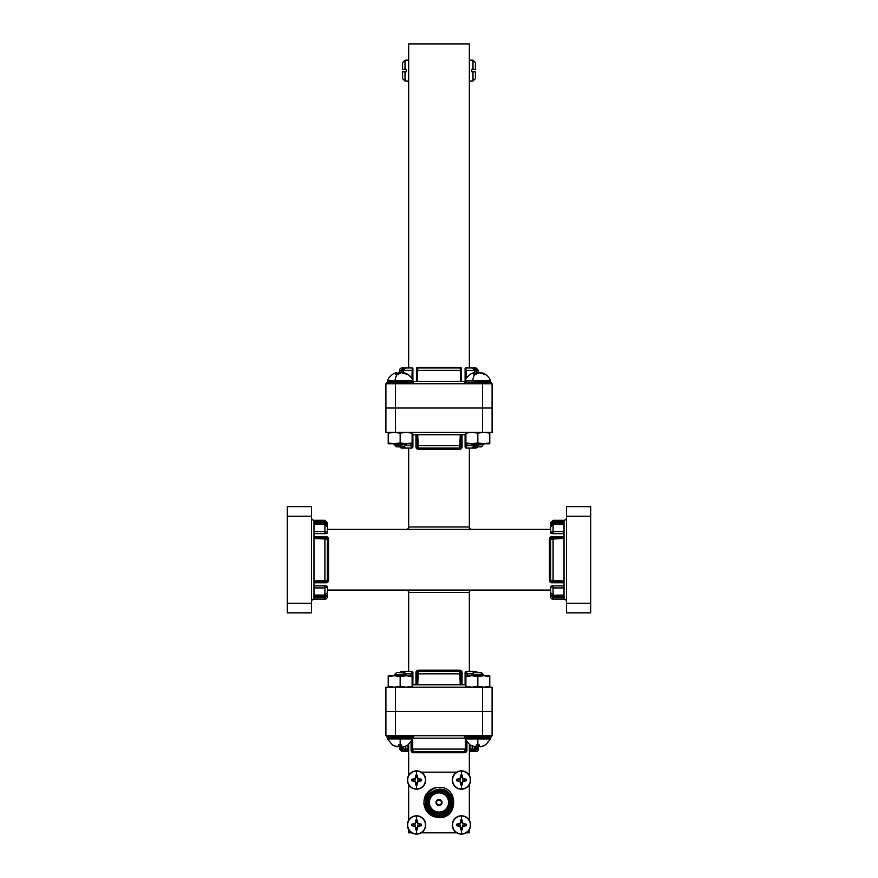<?xml version="1.0" encoding="UTF-8"?>
<svg xmlns="http://www.w3.org/2000/svg" width="878" height="878" viewBox="0 0 878 878"><rect width="100%" height="100%" fill="white"/><g stroke="black" fill="none" stroke-linecap="round" stroke-linejoin="round"><path stroke-width="1.32" d="M412.111 434.731L465.889 434.731M399.874 446.869A2.425 2.425 0 0 0 401.981 448.076L403.452 448.076L401.981 448.076M401.016 445.651L403.452 448.076L407.447 448.076A1.218 1.218 0 0 1 408.654 449.295A1.218 1.218 0 0 0 407.447 448.076M474.46 674.578L474.46 675.72M399.874 672.625A2.425 2.425 0 0 1 401.981 671.407L403.452 671.407L401.981 671.407M401.345 672.625L403.452 671.407L401.52 672.35M313.984 533.648L326.122 533.648A1.218 1.218 -90 0 0 327.34 532.43L327.34 522.728L327.34 528.183L327.34 526.855L324.904 524.276L313.984 524.276M324.904 599.191A2.425 2.425 0 0 0 327.34 596.766L327.34 595.295L324.904 597.731L324.904 599.191L313.984 599.191L313.984 520.292A2.425 2.425 0 0 1 311.558 517.866M313.984 599.191A2.425 2.425 0 0 0 311.558 601.617M313.984 597.731L324.904 597.731L327.34 595.295L327.34 596.766M313.984 522.926L324.904 522.926L326.122 524.188L327.34 524.188L324.904 521.762L324.904 520.292L313.984 520.292M553.096 524.276L550.66 526.855L553.096 524.276L564.016 524.276M564.016 599.191L564.016 597.731L553.096 597.731L550.66 595.295L553.096 597.731L553.096 599.191L564.016 599.191A2.425 2.425 0 0 1 566.442 601.617M564.016 522.926L553.096 522.926L551.878 524.188L550.66 524.188L553.096 521.762L553.096 520.292L564.016 520.292A2.425 2.425 0 0 0 566.442 517.866M553.096 599.191A2.425 2.425 0 0 1 550.66 596.766L550.66 595.295L551.878 595.295L553.096 596.557L564.016 596.557M550.66 529.401L327.34 529.401M550.66 590.093L327.34 590.093M564.016 533.648L551.922 533.648M551.878 533.648A1.218 1.218 -90 0 1 550.66 532.43L553.096 531.563L564.016 531.563L564.016 520.292M564.016 587.92L553.096 587.92L550.66 587.053L550.66 592.628L553.096 595.207L564.016 595.075L564.016 531.563M550.66 587.053A1.218 1.218 0 0 1 551.878 585.835L553.096 585.835L551.878 585.835M553.096 595.075L553.096 585.835L564.016 585.835M549.452 529.401A1.218 1.218 0 0 0 550.66 528.183L550.66 532.43M550.66 528.183L550.66 522.728L553.096 520.292M564.016 581.587L551.933 581.587M564.016 582.805L551.878 582.805L551.878 581.587A1.218 1.218 0 0 1 550.66 580.38L564.016 581.027M564.016 538.455L550.66 539.114A1.218 1.218 0 0 1 551.878 537.896L564.016 537.896M551.933 537.896L551.878 536.678A2.425 2.425 0 0 0 549.452 539.114L549.452 580.38A2.425 2.425 0 0 0 551.878 582.805M549.452 590.093A1.218 1.218 0 0 1 550.66 591.3L550.66 595.295M564.016 597.731L564.016 595.075M566.442 516.231L566.442 506.639L590.718 506.639L590.718 516.231L566.442 516.231L566.442 603.252L590.718 603.252L590.718 612.844L566.442 612.844L566.442 603.252M590.718 516.231L590.718 603.252M549.452 580.38L550.66 580.38L550.66 539.114L549.452 539.114M287.282 603.252L287.282 612.844L311.558 612.844L311.558 603.252L287.282 603.252L287.282 516.231L311.558 516.231L311.558 506.639L287.282 506.639L287.282 516.231M327.34 591.3L327.34 595.295L327.34 591.3A1.218 1.218 0 0 1 328.548 590.093A1.218 1.218 0 0 0 327.34 591.3M313.984 538.455L327.34 539.114L327.34 580.38L327.34 539.114A1.218 1.218 0 0 0 326.122 537.896L313.984 537.896M313.984 581.587L326.122 581.587A1.218 1.218 0 0 0 327.34 580.38L313.984 581.027M327.34 532.43L324.904 531.563L313.984 531.563M324.904 524.276L327.34 526.855M311.558 516.231L311.558 603.252M313.984 587.92L324.904 587.92L324.904 595.075L327.34 592.628L327.34 587.053A1.218 1.218 0 0 0 326.122 585.835L324.904 585.835L326.122 585.835M313.984 585.835L324.904 585.835L324.904 587.92L327.34 587.053M326.067 537.896L326.122 536.678L313.984 536.678M327.34 595.295L326.122 595.295L324.904 596.557L313.984 596.557M327.34 528.183A1.218 1.218 0 0 0 328.548 529.401A1.218 1.218 0 0 1 327.34 528.183M469.346 671.407L469.346 592.518A2.425 2.425 0 0 1 471.771 590.093A2.425 2.425 0 0 0 469.346 592.518L408.654 592.518A2.425 2.425 0 0 0 406.229 590.093M406.229 529.401A2.425 2.425 0 0 0 408.654 526.976L469.346 526.976A2.425 2.425 0 0 0 471.771 529.401A2.425 2.425 0 0 1 469.346 526.976L469.346 448.076M408.654 529.401L408.654 448.076M410.827 443.763L410.827 445.651L412.901 445.651L412.901 446.869L412.901 434.731L415.942 434.731L415.942 446.869A2.425 2.425 0 0 0 418.367 449.295L459.633 449.295A2.425 2.425 0 0 0 462.058 446.869L462.058 434.731L460.851 434.731L460.851 446.869L462.058 446.869M408.654 671.407L408.654 590.093M410.827 675.72L411.694 671.407A1.218 1.218 0 0 1 412.901 672.625L412.901 684.763L415.942 684.763L415.942 672.625A2.425 2.425 0 0 1 418.367 670.199L459.633 670.199A2.425 2.425 0 0 1 462.058 672.625L462.058 684.763L465.099 684.763L465.099 672.625L465.099 673.832L467.173 673.832L467.173 675.72M474.076 672.746L471.892 671.407L474.153 672.669M465.099 672.625A1.218 1.218 0 0 1 466.306 671.407L467.173 673.832L472.99 673.832M412.901 684.763L465.099 684.763M403.847 672.669L406.108 671.407L411.694 671.407L406.108 671.407L403.99 672.625M405.01 673.832L412.901 673.832L412.901 672.625M474.548 672.625L474.548 671.407L470.553 671.407A1.218 1.218 0 0 1 469.346 670.199M474.548 671.407L476.019 671.407L474.548 671.407L476.48 672.35M417.149 684.763L417.149 672.625A1.218 1.218 0 0 1 418.367 671.407L417.709 684.763L415.942 684.763M460.291 684.763L459.633 671.407L418.367 671.407L459.633 671.407A1.218 1.218 0 0 1 460.851 672.625L460.851 684.763L462.058 684.763M460.851 672.669L462.058 672.625M408.654 670.199A1.218 1.218 0 0 1 407.447 671.407L403.452 671.407L403.452 672.625M482.516 687.189L492.097 687.189L492.097 711.465L482.516 711.465L482.516 687.189L395.484 687.189L395.484 711.465L385.903 711.465L385.903 687.189L395.484 687.189M482.516 711.465L395.484 711.465L492.097 711.465L492.097 735.742L482.516 735.742L482.516 711.465M466.306 671.407L471.892 671.407M490.111 383.752L464.429 383.752L464.429 382.534L491.252 382.534L491.252 383.752L490.111 383.752L492.097 383.752L492.097 408.029L482.516 408.029L482.516 432.305L492.097 432.305L492.097 408.029L385.903 408.029L385.903 432.305L395.484 432.305L395.484 408.029L385.903 408.029L385.903 383.752M470.553 448.076A1.218 1.218 0 0 0 469.346 449.295A1.218 1.218 0 0 1 470.553 448.076L476.019 448.076L474.548 448.076L476.48 447.132M403.452 446.869L403.452 448.076L401.52 447.132M460.291 434.731L459.633 448.076L418.367 448.076L459.633 448.076A1.218 1.218 0 0 0 460.851 446.869L460.851 446.814M417.149 434.731L417.149 446.869A1.218 1.218 0 0 0 418.367 448.076L417.709 434.731M465.099 434.731L465.099 446.869A1.218 1.218 -0 0 0 466.306 448.076L471.892 448.076L474.153 446.814M466.306 448.076L467.173 443.763M474.339 445.651L471.892 448.076M482.516 432.305L395.484 432.305M403.847 446.814L406.108 448.076L411.694 448.076L406.108 448.076L403.99 446.858M405.01 445.651L410.827 445.651L411.694 448.076A1.218 1.218 0 0 0 412.901 446.869M465.099 446.869L465.099 445.651L472.99 445.651M474.548 446.869L474.548 448.076M474.768 372.909L474.768 370.395L474.822 372.898M401.147 372.678L401.147 370.395L399.556 370.395A2.425 2.425 0 0 1 401.981 367.97L403.628 367.97L401.147 370.395L403.628 367.97L408.05 367.97A0.604 0.604 0 0 0 408.654 367.366A0.604 0.604 0 0 1 408.05 367.97M471.771 81.028L472.99 81.028L472.99 71.82L471.771 71.82L471.771 69.384L472.99 69.384L472.99 60.176L469.346 60.099M471.771 81.105L469.346 81.105M406.229 60.099L408.654 60.099M406.229 81.105L408.654 81.105M406.229 69.384L406.229 71.82L406.229 69.384L405.01 69.384L405.01 60.176L402.585 62.623L402.585 69.384L402.585 62.623M469.949 367.97A0.604 0.604 0 0 1 469.346 367.366A0.604 0.604 0 0 0 469.949 367.97L474.372 367.97L476.853 370.395L478.444 370.395L478.444 372.766L481.781 373.15L484.305 374.566L485.512 374.566L482.582 372.941C486.324 374.39 488.98 376.936 490.561 380.569L465.12 380.569C466.701 376.936 469.357 374.39 473.099 372.941L474.35 372.612L473.352 374.566L476.074 374.566L477.292 373.15L479.19 372.612L481.781 373.15M476.271 372.645L476.271 370.395L474.372 367.97L476.019 367.97L478.444 370.395M417.149 381.326L417.149 368.573A0.604 0.604 0 0 1 417.763 367.97L460.237 367.97A0.604 0.604 0 0 1 460.851 368.573L460.851 381.326L465.033 381.326L460.577 381.326L460.237 367.366L417.763 367.366A1.218 1.218 0 0 0 416.545 368.573L416.545 381.326M465.099 380.624L465.099 368.573A0.604 0.604 0 0 1 465.702 367.97L472.199 367.97L474.768 370.395L466.119 370.395L466.119 378.616M482.516 383.752L395.484 383.752L395.484 408.029L482.516 408.029L482.516 383.752M411.881 378.616L412.298 367.97L405.801 367.97L412.298 367.97A0.604 0.604 0 0 1 412.901 368.573L412.901 380.624M402.585 71.82L402.585 78.581L405.01 81.028L405.01 71.82L402.585 71.82L406.229 71.82M475.415 69.384L475.415 62.623L475.415 69.384L472.99 69.384L475.415 69.384M475.415 71.82L472.99 71.82L475.415 71.82L475.415 78.581L472.99 81.028M406.229 81.028L405.01 81.028M402.585 69.384L405.01 69.384L402.585 69.384M405.01 60.176L406.229 60.176M472.99 60.176L475.415 62.623M471.771 69.384L471.771 71.82M408.654 367.97L408.654 43.9L469.346 43.9L469.346 367.97M412.967 381.326L460.577 381.326M460.851 368.65L461.455 368.573A1.218 1.218 0 0 0 460.237 367.366M403.628 367.97L401.729 370.395L401.729 372.645M412.901 370.395L403.178 370.395L405.801 367.97L403.232 370.395L403.232 372.909M465.702 367.97L466.119 370.395L465.099 370.395M417.763 367.366L417.423 381.326M412.879 380.569L387.439 380.569C389.02 376.936 391.676 374.39 395.418 372.941L396.669 372.612L395.671 374.566L398.403 374.566L399.611 373.15L401.509 372.612L407.831 374.566L404.901 372.941C408.643 374.39 411.299 376.936 412.879 380.569L387.352 380.975L387.878 382.534M400.708 373.15L396.219 373.15M403.88 446.869L396.516 446.869L395.122 445.464L404.901 443.401M393.432 443.708L396.922 444.905M395.671 445.596C392.323 445.234 402.947 444.916 405.548 444.619L401.268 444.048M412.43 383.752L386.748 383.752L386.748 382.534L413.571 382.534L413.571 383.752M403.584 443.763L395.418 445.3M405.373 373.765L405.406 373.15L403.617 373.007M396.779 374.566L396.658 373.15M398.81 372.612L398.853 373.951M394.913 373.15L396.669 372.612L396.845 374.566M400.159 443.763L394.189 443.763L400.159 442.907L406.13 443.763L400.159 443.763M412.111 443.763L406.13 443.763L412.111 442.907L412.111 443.763M394.189 443.763L388.219 443.763L388.219 442.907L394.189 443.763M412.111 432.305L412.111 433.161L406.13 432.305L400.159 433.161L394.189 432.305L388.219 433.161L388.219 432.305M412.111 433.161L412.111 442.907M400.159 433.161L400.159 442.907M388.219 433.161L388.219 442.907M477.841 443.763L471.87 443.763L477.841 442.907L483.811 443.763L477.841 443.763M489.781 443.763L483.811 443.763L489.781 442.907L489.781 443.763M471.87 443.763L465.889 443.763L465.889 442.907L471.87 443.763M489.781 432.305L489.781 433.161L483.811 432.305L477.841 433.161L471.87 432.305L465.889 433.161L465.889 432.305M489.781 433.161L489.781 442.907M477.841 433.161L477.841 442.907M465.889 433.161L465.889 442.907M478.389 373.15L473.9 373.15M473.341 445.596C469.993 445.234 480.628 444.916 483.229 444.619L481.484 446.869L474.12 446.869M472.188 444.323L474.603 444.905M483.855 444.487L478.949 444.048L483.855 444.487M474.197 446.869L473.176 445.201L482.582 443.785M481.265 443.763L473.099 445.3M483.054 373.765L483.087 373.15L481.298 373.007M474.46 374.566L474.339 373.15M476.491 372.612L476.534 373.951M474.35 372.612L474.526 374.566M439 804.917A2.425 2.425 0 0 0 441.425 802.492A2.425 2.425 0 0 0 439 800.067A2.425 2.425 0 0 0 436.575 802.492A2.425 2.425 0 0 0 439 804.917M439 799.463A3.029 3.029 0 0 0 435.971 802.492A3.029 3.029 0 0 0 439 805.532A3.029 3.029 0 0 0 442.029 802.492A3.029 3.029 0 0 0 439 799.463A3.029 3.029 0 0 0 435.971 802.492A3.029 3.029 0 0 0 439 805.532A3.029 3.029 0 0 0 442.029 802.492A3.029 3.029 0 0 0 439 799.463M461.455 815.794A9.153 9.153 0 0 1 470.608 824.947A9.153 9.153 0 0 1 461.455 834.1A9.153 9.153 0 0 1 452.302 824.947A9.153 9.153 0 0 1 461.455 815.794A9.153 9.153 0 0 0 452.302 824.947A9.153 9.153 0 0 0 461.455 834.1M461.455 816.046A8.901 8.901 0 0 1 470.356 824.947A8.901 8.901 0 0 1 461.455 833.859A8.901 8.901 0 0 1 452.554 824.947A8.901 8.901 0 0 1 461.455 816.046L461.455 820.041L462.212 820.052L462.86 823.542L466.35 824.19L466.35 825.704L462.86 826.352L462.212 829.842L460.698 829.842L460.05 826.352L456.56 825.704L456.56 824.19L460.05 823.542L460.698 820.052L461.455 820.041M462.212 829.842L461.806 827.592L461.104 827.592L460.698 829.842M462.86 826.352L462.289 827.691M464.188 825.781L462.476 825.968M466.35 824.19L464.1 824.596L464.1 825.298L466.35 825.704M462.86 823.542L464.188 824.113M462.289 822.214L462.476 823.926M460.698 820.052L461.104 822.302L461.806 822.302L462.212 820.052M460.05 823.542L460.621 822.214M458.711 824.113L460.434 823.926M456.56 825.704L458.81 825.298L458.81 824.596L456.56 824.19M460.05 826.352L458.711 825.781M460.621 827.691L460.434 825.968M416.545 815.794A9.153 9.153 0 0 1 425.698 824.947A9.153 9.153 0 0 1 416.545 834.1A9.153 9.153 0 0 1 407.392 824.947A9.153 9.153 0 0 1 416.545 815.794A9.153 9.153 0 0 0 407.392 824.947A9.153 9.153 0 0 0 416.545 834.1M416.545 816.046A8.901 8.901 0 0 1 425.446 824.947A8.901 8.901 0 0 1 416.545 833.859A8.901 8.901 0 0 1 407.644 824.947A8.901 8.901 0 0 1 416.545 816.046L416.545 820.041L417.302 820.052L417.95 823.542L421.44 824.19L421.44 825.704L417.95 826.352L417.302 829.842L416.545 829.853L415.788 829.842L415.14 826.352L411.65 825.704L411.65 824.19L415.14 823.542L415.788 820.052L416.545 820.041M417.302 829.842L416.896 827.592L416.194 827.592L415.788 829.842M417.95 826.352L417.379 827.691M419.289 825.781L417.566 825.968M421.44 824.19L419.19 824.596L419.19 825.298L421.44 825.704M417.95 823.542L419.289 824.113M417.379 822.214L417.566 823.926M415.788 820.052L416.194 822.302L416.896 822.302L417.302 820.052M415.14 823.542L415.711 822.214M413.812 824.113L415.524 823.926M411.65 825.704L413.9 825.298L413.9 824.596L411.65 824.19M415.14 826.352L413.812 825.781M415.711 827.691L415.524 825.968M461.455 770.884A9.153 9.153 0 0 1 470.608 780.037A9.153 9.153 0 0 1 461.455 789.19A9.153 9.153 0 0 1 452.302 780.037A9.153 9.153 0 0 1 461.455 770.884A9.153 9.153 0 0 0 452.302 780.037A9.153 9.153 0 0 0 461.455 789.19M461.455 771.136A8.901 8.901 0 0 1 470.356 780.037A8.901 8.901 0 0 1 461.455 788.949A8.901 8.901 0 0 1 452.554 780.037A8.901 8.901 0 0 1 461.455 771.136L461.455 775.131L462.212 775.142L462.86 778.632L466.35 779.28L466.35 780.805L462.86 781.442L462.212 784.932L460.698 784.932L460.05 781.442L456.56 780.805L456.56 779.28L460.05 778.632L460.698 775.142L461.455 775.131M462.212 784.932L461.806 782.693L461.104 782.693L460.698 784.932M462.86 781.442L462.289 782.781M464.188 780.871L462.476 781.058M466.35 779.28L464.1 779.686L464.1 780.388L466.35 780.805M462.86 778.632L464.188 779.203M462.289 777.304L462.476 779.016M460.698 775.142L461.104 777.392L461.806 777.392L462.212 775.142M460.05 778.632L460.621 777.304M458.711 779.203L460.434 779.016M456.56 780.805L458.81 780.388L458.81 779.686L456.56 779.28M460.05 781.442L458.711 780.871M460.621 782.781L460.434 781.058M416.545 770.884A9.153 9.153 0 0 1 425.698 780.037A9.153 9.153 0 0 1 416.545 789.19A9.153 9.153 0 0 1 407.392 780.037A9.153 9.153 0 0 1 416.545 770.884A9.153 9.153 0 0 0 407.392 780.037A9.153 9.153 0 0 0 416.545 789.19M416.545 771.136A8.901 8.901 0 0 1 425.446 780.037A8.901 8.901 0 0 1 416.545 788.949A8.901 8.901 0 0 1 407.644 780.037A8.901 8.901 0 0 1 416.545 771.136L416.545 775.131L417.302 775.142L417.95 778.632L421.44 779.28L421.44 780.805L417.95 781.442L417.302 784.932L416.545 784.943L415.788 784.932L415.14 781.442L411.65 780.805L411.65 779.28L415.14 778.632L415.788 775.142L416.545 775.131M417.302 784.932L416.896 782.693L416.194 782.693L415.788 784.932M417.95 781.442L417.379 782.781M419.289 780.871L417.566 781.058M421.44 779.28L419.19 779.686L419.19 780.388L421.44 780.805M417.95 778.632L419.289 779.203M417.379 777.304L417.566 779.016M415.788 775.142L416.194 777.392L416.896 777.392L417.302 775.142M415.14 778.632L415.711 777.304M413.812 779.203L415.524 779.016M411.65 780.805L413.9 780.388L413.9 779.686L411.65 779.28M415.14 781.442L413.812 780.871M415.711 782.781L415.524 781.058M403.66 746.739L403.66 749.088L403.54 746.761M476.984 744.917L476.984 749.088L474.548 751.513L470.553 751.513L474.548 751.513L476.984 749.088L478.444 749.088A2.425 2.425 0 0 1 476.019 751.513L474.548 751.513L476.019 751.513M402.19 746.607L402.19 749.088L403.452 750.306L403.452 751.513L407.447 751.513L403.452 751.513L401.016 749.088L399.556 749.088L399.556 744.917M469.346 744.467L469.346 775.406M408.654 744.467L408.654 775.406M472.188 746.08L472.188 749.088L471.168 751.513L471.892 751.513L471.168 751.513A1.218 1.218 0 0 1 469.949 750.306L469.949 744.906L475.196 746.871L476.227 746.344L476.348 744.917L479.333 744.917L479.454 746.344L480.486 746.871L479.454 746.344L479.333 744.917M403.452 751.513L401.981 751.513L399.556 749.088M407.897 744.917L405.175 746.344L408.04 744.917L408.05 750.306A1.218 1.218 0 0 1 406.832 751.513L406.108 751.513L406.832 751.513L405.812 749.088L405.812 746.08M465.702 740.143L465.702 750.306A1.218 1.218 0 0 1 464.484 751.513L413.516 751.513A1.218 1.218 0 0 1 412.298 750.306L412.298 740.143M412.704 739.331L412.704 749.088L413.516 752.731L464.484 752.731A2.425 2.425 0 0 0 466.92 750.306L466.92 742.02M464.484 752.731L465.296 749.088L465.296 739.331M408.05 749.088L403.66 749.088L406.108 751.513C404.067 750.92 403.2 750.108 403.54 749.088M395.484 735.742L385.903 735.742L385.903 711.465L395.484 711.465L395.484 735.742L482.516 735.742M408.654 829.589L408.654 832.838L411.903 832.838M466.097 832.838L469.346 832.838L469.346 829.589M469.949 749.088L474.46 749.088C474.899 749.999 474.043 750.811 471.892 751.513L474.339 749.088L474.339 746.739M466.92 750.306L465.702 750.262M469.949 750.273L469.346 750.306M407.447 751.513A1.218 1.218 0 0 1 408.654 752.731A1.218 1.218 0 0 0 407.447 751.513L407.447 751.348M474.548 751.513L474.548 750.306L475.81 749.088L475.81 746.607M470.553 751.348L470.553 751.513A1.218 1.218 0 0 0 469.346 752.731M439 812.084A9.592 9.592 0 0 0 448.592 802.492A9.592 9.592 0 0 0 439 792.9A9.592 9.592 0 0 0 429.408 802.492A9.592 9.592 0 0 0 439 812.084M439 790.354A12.138 12.138 0 0 0 426.862 802.492A12.138 12.138 0 0 0 439 814.63A12.138 12.138 0 0 0 451.138 802.492A12.138 12.138 0 0 0 439 790.354M439 815.234A12.742 12.742 0 0 1 426.258 802.492A12.742 12.742 0 0 1 439 789.75A12.742 12.742 0 0 1 451.742 802.492A12.742 12.742 0 0 1 439 815.234M439 791.089A11.414 11.414 0 0 1 450.414 802.492A11.414 11.414 0 0 1 439 813.906A11.414 11.414 0 0 1 427.586 802.492A11.414 11.414 0 0 1 439 791.089M439 813.291A10.799 10.799 0 0 0 449.799 802.492A10.799 10.799 0 0 0 439 791.693A10.799 10.799 0 0 0 428.201 802.492A10.799 10.799 0 0 0 439 813.291M439 815.849A13.357 13.357 0 0 0 452.346 802.646A13.357 13.357 0 0 0 439.296 789.146L434.149 790.452L427.048 797.433L425.654 802.349A13.357 13.357 0 0 0 439 815.849M425.654 802.349C425.687 794.623 429.463 789.662 436.981 787.456L439 787.325C458.568 786.392 458.568 818.592 439 817.67L425.863 810.076L425.863 794.908L427.092 793.097A15.167 15.167 0 0 1 436.981 787.456L439 787.325C458.568 786.392 458.568 818.592 439 817.67L425.863 810.076L425.863 794.908L427.092 793.097C419.443 802.13 427.081 817.736 439 816.902C456.582 817.594 457.164 788.499 439.296 789.146M436.981 787.456L439 787.325C458.568 786.392 458.568 818.592 439 817.67L425.863 810.076L425.863 794.908L427.092 793.097L425.863 794.908L425.863 810.076L439 817.67L425.863 810.076L425.863 794.908L427.092 793.097M452.137 794.908L452.137 810.076L439 817.67C430.198 816.869 425.15 812.117 423.854 803.403M439 787.325C458.568 786.392 458.568 818.592 439 817.67C458.568 818.592 458.568 786.392 439 787.325M421.188 832.838L456.812 832.838M408.654 784.68L408.654 820.315M456.812 772.146L421.188 772.146M469.346 820.315L469.346 784.68M427.048 797.433L430.439 792.735L427.048 797.433M465.033 738.519L490.648 738.519L490.648 737.476L465.033 737.476L465.12 738.925L490.561 738.925L485.721 744.917L480.486 746.871L485.578 744.917L482.856 746.344M471.947 674.875L474.197 672.625L481.484 672.625L482.735 673.942L471.947 674.875L476.359 675.281M483.58 675.775L484.019 675.171L482.505 674.282M484.019 675.171L484.579 675.72M464.429 735.742L491.252 735.742L491.252 736.949L464.429 736.949L464.429 735.742M473.56 675.72L482.582 673.986M473.385 675.72L482.582 674.37M476.227 746.344L472.825 746.344L470.103 744.917M465.889 687.189L465.889 686.322L471.87 687.189L477.841 686.322L483.811 687.189L489.781 686.322L489.781 687.189M465.889 676.576L471.87 675.72L477.841 676.576L483.811 675.72L489.781 676.576L489.781 675.72L465.889 675.72L465.889 686.322M489.781 676.576L489.781 686.322M477.841 676.576L477.841 686.322M388.219 687.189L388.219 686.322L394.189 687.189L400.159 686.322L406.13 687.189L412.111 686.322L412.111 687.189M388.219 676.576L394.189 675.72L400.159 676.576L406.13 675.72L412.111 676.576L412.111 675.72L388.219 675.72L388.219 686.322M412.111 676.576L412.111 686.322M400.159 676.576L400.159 686.322M392.993 675.72L388.219 675.72M480.486 746.871L479.454 746.344M481.484 672.625L482.505 674.074M478.444 674.677L481.605 674.304M387.352 738.519L412.967 738.519L412.967 737.476L387.352 737.476L387.439 738.925L412.879 738.925L408.04 744.917M398.546 746.344L395.144 746.344L392.422 744.917L397.514 746.871L398.546 746.344L398.667 744.917L401.652 744.917L401.773 746.344L402.804 746.871L401.773 746.344L401.652 744.917M405.175 746.344L402.804 746.871L405.175 746.344M405.076 673.898L394.266 674.875L396.516 672.625L403.803 672.625L404.901 674.37L399.556 675.193M405.91 675.775L406.349 675.171L404.824 674.282M406.349 675.171L406.898 675.72M395.879 675.72L394.266 674.875L398.678 675.281M386.748 735.742L413.571 735.742L413.571 736.949L386.748 736.949L386.748 735.742M395.791 675.698L404.824 674.074M387.439 738.925L392.422 744.917M394.288 674.908L395.495 675.588L397.394 675.039M397.514 746.871L395.144 746.344M313.984 524.407L324.904 524.407L324.904 533.648M324.904 522.926L324.904 521.762L313.984 521.762M564.016 524.407L553.096 524.407L553.096 533.648M553.096 522.926L553.096 521.762L564.016 521.762M553.096 581.587L553.096 537.896M551.878 536.678L564.016 536.678M553.096 597.731L553.096 596.557M326.122 536.678A2.425 2.425 0 0 1 328.548 539.114L328.548 580.38A2.425 2.425 0 0 1 326.122 582.805L313.984 582.805M324.904 537.896L324.904 581.587M324.904 595.075L313.984 595.075M324.904 597.731L324.904 596.557M327.34 539.114L328.548 539.114M327.34 580.38L328.548 580.38M326.122 581.587L326.122 582.805M474.339 675.522L474.339 674.589M417.149 672.625L415.942 672.625M418.367 671.407L418.367 670.199M459.633 671.407L459.633 670.199M417.149 673.832L460.851 673.832M402.19 674.534L402.19 675.456M460.851 445.651L417.149 445.651M459.633 448.076L459.633 449.295M418.367 448.076L418.367 449.295M417.149 446.869L415.942 446.869M469.346 592.518L469.346 590.093M469.346 529.401L469.346 526.976M476.271 370.395L476.853 370.395L476.853 372.678M460.851 370.395L417.149 370.395M461.455 368.573L461.455 381.326M401.147 370.395L401.729 370.395M417.149 368.573L416.545 368.573M403.178 372.898L403.232 370.395M412.967 380.975L412.967 382.018L387.352 382.018M395.012 380.569A13.796 5.575 -90 0 1 396.977 374.566M465.033 382.018L465.033 380.975L490.648 380.975L490.648 382.018L465.559 382.534M472.693 380.569A13.796 5.575 -90 0 1 474.658 374.566M461.455 833.859L461.455 829.853M416.545 833.859L416.545 829.853M461.455 788.949L461.455 784.943M416.545 788.949L416.545 784.943M412.298 750.306L411.08 750.306A2.425 2.425 0 0 0 413.516 752.731M411.08 750.306L411.08 742.02M402.19 749.088L401.016 749.088L401.016 744.917M465.033 738.168L412.967 738.168M412.298 749.088L465.702 749.088M408.05 750.306L408.654 750.306M476.984 749.088L475.81 749.088M474.46 746.761L474.339 749.088M477.841 738.925L477.841 744.917M400.159 738.925L400.159 744.917M550.66 592.628L553.096 595.207L564.016 595.207M324.904 520.292L327.34 522.728M327.34 592.628L324.904 595.207L313.984 595.207M478.126 672.625L476.019 671.407M478.126 446.869L476.019 448.076M399.556 370.395L399.556 372.766M474.822 370.395L472.199 367.97M403.803 446.869L406.174 444.487M404.824 443.686L406.163 444.444M393.739 444.027L395.495 445.014M387.352 380.975L387.439 380.569C389.02 376.936 391.676 374.39 395.418 372.941M490.648 380.975L490.561 380.569C488.98 376.936 486.324 374.39 482.582 372.941M482.494 443.686L483.833 444.444L482.494 443.686M471.42 444.027L473.176 445.014M478.444 749.088L478.444 744.917M473.176 675.588L471.969 674.908M465.12 738.925L469.96 744.917"/></g></svg>
